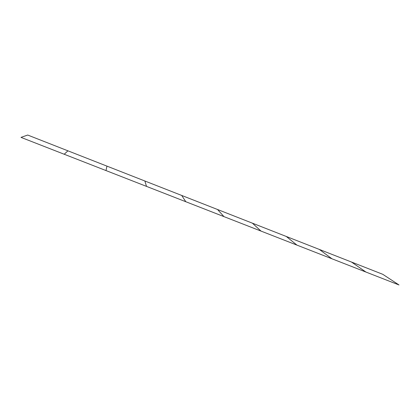 <?xml version="1.0" encoding="UTF-8"?>
<svg xmlns="http://www.w3.org/2000/svg" width="420" height="420" viewBox="0 0 420 420"><rect width="100%" height="100%" fill="white"/><g stroke="black" fill="none" stroke-linecap="round" stroke-linejoin="round"><path stroke-width="0.32" stroke-dasharray="2.1 1.58" d=""/><path stroke-width="0.63" d="M382.772 274.307L399 284.959L21 137.382L27.699 135.041L67.94 150.827L64.197 154.25L67.94 150.827L106.958 166.131L105.987 170.562L106.958 166.131L144.869 180.999L146.512 186.386L144.869 180.999L181.713 195.447L185.819 201.731L181.713 195.447L217.539 209.501L223.97 216.626L217.539 209.501L252.389 223.167L261.009 231.084L252.389 223.167L286.298 236.471L296.987 245.133L286.298 236.471L319.31 249.417L331.952 258.783L319.31 249.417L351.451 262.022L365.941 272.05L351.451 262.022L382.772 274.307"/></g></svg>
